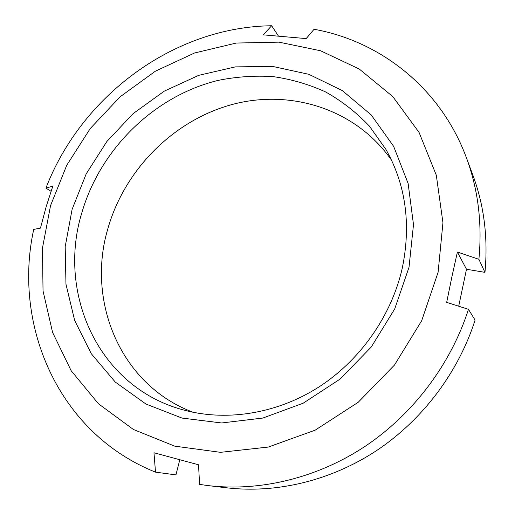<?xml version="1.0" encoding="UTF-8"?>
<svg xmlns="http://www.w3.org/2000/svg" width="515" height="515" viewBox="0 0 515 515"><rect width="100%" height="100%" fill="white"/><g stroke="black" fill="none" stroke-linecap="round" stroke-linejoin="round"><path stroke-width="0.77" d="M451.9 276.806L457.397 252.041L478.905 259.315C482.31 223.24 478.139 189.372 466.39 157.712C440.595 87.853 380.102 41.065 314.053 29.278L306.18 38.593L263.223 34.846L271.643 25.75C173.587 26.967 81.319 96.002 45.932 188.142L52.833 186.108L46.157 206.734L40.453 228.126L33.726 229.394C12.643 325.158 58.079 433.224 155.504 472.146L153.979 452.762L198.532 464.788L199.601 484.403L208.498 485.651C260.262 491.671 317.169 478.132 365.347 446.177C413.352 413.97 450.863 364.144 468.47 309.335L446.672 302.363L451.9 276.806M438.104 272.255L442.952 222.738L436.314 175.235L419.081 132.452L392.745 96.53L359.206 68.997L320.562 50.76L278.924 42.146L236.308 43.048L194.567 52.981L155.369 71.199L120.169 96.749L90.254 128.525L66.731 165.283L50.541 205.64L42.455 248.095L43.035 290.981L52.614 332.503L71.192 370.755L98.397 403.728L133.379 429.465L174.746 446.157L220.536 452.331L268.289 447.059L315.167 430.16L358.176 402.305L394.471 365.051L421.676 320.736L438.104 272.255M402.337 267.864C411.234 224.122 405.762 184.64 385.915 149.408L369.377 126.111C356.386 112.418 341.818 101.043 325.673 91.985C308.884 84.338 291.355 79.213 273.098 76.613C254.661 75.441 236.301 76.716 218.012 80.424C154.268 96.009 100.431 148.829 81.898 212.573C57.107 292.417 97.625 385.812 181.454 409.406C224.212 421.759 274.868 414.549 317.33 387.988C359.657 361.247 391.49 316.171 402.337 267.864M72.106 209.347L86.23 173.819L106.895 141.464L133.237 113.532L164.253 91.155L198.751 75.332L235.387 66.879L272.66 66.429L308.91 74.334L342.359 90.627L371.186 114.909L393.634 146.337L408.138 183.527L413.494 224.598L409.026 267.259L394.709 308.929L371.264 347.007L340.087 379.085L303.168 403.206L262.862 418.045L221.669 422.969L181.988 418.064L145.951 404.037L115.276 382.066L91.245 353.651L74.669 320.465L65.972 284.228L65.193 246.653L72.106 209.347M391.535 160.184C355.736 108.8 290.351 88.728 231.924 104.558C173.375 120.555 124.707 169.609 107.925 228.48C86.153 300.844 120.169 385.02 193.254 412.322M179.799 459.773L175.93 474.888L155.504 472.146M478.905 259.315L484.963 272.364C488.162 237.911 484.126 205.479 472.847 175.081L466.39 157.712M484.963 272.364L466.493 269.248L458.711 306.213M208.498 485.651L226.903 487.834C276.607 493.608 331.003 480.733 376.948 450.348C422.712 419.725 458.376 372.345 475.081 320.092L468.47 309.335M51.043 191.284L45.932 188.142M271.643 25.75L278.235 35.747M457.397 252.041L466.493 269.248"/></g></svg>
